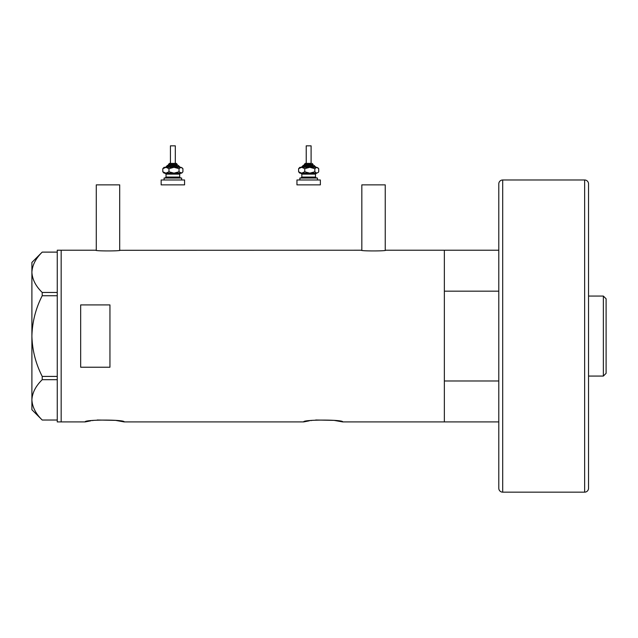 <?xml version="1.0" encoding="UTF-8"?>
<svg xmlns="http://www.w3.org/2000/svg" width="638" height="638" viewBox="0 0 638 638"><rect width="100%" height="100%" fill="white"/><g stroke="black" fill="none" stroke-linecap="round" stroke-linejoin="round"><path stroke-width="0.96" d="M120.183 250.224C120.941 251.173 95.038 251.173 95.796 250.224L96.282 250.295L96.282 184.861L119.697 184.861L119.697 250.295L361.339 250.224C360.582 251.173 386.476 251.173 385.727 250.224L385.24 250.295L385.24 184.861L361.826 184.861L361.826 250.295L361.339 250.224M97.199 420.003L115.518 420.37L124.187 421.917C125.399 419.485 83.953 419.485 85.165 421.917L90.827 420.809M92.295 420.586L93.531 420.41M315.714 420.003L334.033 420.37L342.702 421.917C343.914 419.485 302.476 419.485 303.688 421.917L309.35 420.809M310.818 420.586L312.054 420.41M109.943 304.916L80.675 304.916L80.675 367.225L109.943 367.225L109.943 304.916M498.788 421.917L444.359 421.917L444.359 250.224L385.727 250.224M95.796 250.224L61.168 250.224L61.168 421.917L61.168 250.224L57.26 250.224L57.26 421.917L85.165 421.917M303.688 421.917L124.187 421.917M498.788 380.982L444.359 380.982L444.359 421.917L342.702 421.917M57.26 295.737L42.22 295.737L42.22 292.459C35.744 286.159 32.299 279.436 31.9 272.29C32.259 265.233 35.704 258.51 42.22 252.114L57.26 252.114M42.22 292.459L57.26 292.459M57.26 420.027L42.22 420.027C35.744 413.727 32.299 407.004 31.9 399.859C32.259 392.801 35.704 386.078 42.22 379.69L42.22 376.412C35.712 363.676 32.275 350.23 31.9 336.074C32.283 321.863 35.72 308.417 42.22 295.737M57.26 379.69L42.22 379.69M42.22 376.412L57.26 376.412M42.204 420.027L31.9 409.724L31.9 262.417L42.204 252.114M498.788 250.224L444.359 250.224L444.359 291.167L498.788 291.167M603.365 296.072L606.1 298.807L606.1 373.334L603.365 376.069L603.365 296.072L588.539 296.072M603.365 376.069L588.539 376.069M502.696 492.161L584.639 492.161A3.9 3.9 0 0 0 588.539 488.253L588.539 183.888A3.9 3.9 0 0 0 584.639 179.988L502.696 179.988L502.696 492.161A3.9 3.9 0 0 1 498.788 488.253L498.788 183.888A3.9 3.9 0 0 1 502.696 179.988M169.708 163.4L176.279 163.4L169.708 163.4M177.252 165.354L177.252 164.381L168.472 164.381L168.472 165.354L167.499 165.354L176.917 165.354M170.426 163.4L170.426 145.839L175.306 145.839L175.306 163.4M164.086 179.988L164.086 178.034L181.647 178.034L181.647 179.988M161.159 179.988L184.573 179.988L184.573 184.861L161.159 184.861L161.159 179.988M180.666 173.161L179.693 174.134L166.039 174.134L165.059 173.161L180.076 173.161M164.086 173.161L165.896 173.161L162.81 171.797L164.086 173.161M179.621 167.308L174.007 167.308L179.031 168.663L179.031 171.797L181.647 173.161L182.372 172.435L180.977 173.161L174.007 173.161L168.982 171.797L165.896 173.161M166.103 167.308L162.81 168.663L164.086 167.308L180.977 167.308L182.915 168.663L182.915 171.797L182.372 172.435M179.031 171.797L174.007 173.161M179.031 168.663L180.977 167.308L182.372 168.033M165.896 167.308L168.982 168.663L174.007 167.308M162.81 168.663L162.81 171.797M168.982 168.663L168.982 171.797M311.097 163.4L311.097 145.839L306.224 145.839L306.224 163.4L305.243 163.4L310.913 163.4M313.051 165.354L313.051 164.381L304.27 164.381L304.27 165.354L303.297 165.354L312.716 165.354M299.876 179.988L299.876 178.034L317.437 178.034L317.437 179.988M296.949 179.988L320.364 179.988L320.364 184.861L296.949 184.861L296.949 179.988M316.464 173.161L315.491 174.134L301.83 174.134L300.857 173.161L315.866 173.161M299.876 173.161L301.694 173.161L298.608 171.797L299.876 173.161M314.829 168.663L316.767 167.308L309.805 167.308L304.773 168.663L301.694 167.308L298.608 168.663L299.876 167.308L309.805 167.308L314.829 168.663L314.829 171.797L316.767 173.161L318.163 172.435L316.767 173.161L309.805 173.161L304.773 171.797L301.694 173.161M318.163 168.033L316.767 167.308L318.713 168.663L318.713 171.797L318.163 172.435M314.829 171.797L309.805 173.161M298.608 168.663L298.608 171.797M304.773 168.663L304.773 171.797M584.639 492.161L584.639 179.988M180.179 167.308L179.206 166.327L166.526 166.327L167.499 165.354M166.039 174.134L166.039 177.061L179.693 177.061L180.666 178.034M315.977 167.308L314.997 166.327L302.316 166.327L303.297 165.354M301.83 174.134L301.83 177.061L315.491 177.061L316.464 178.034M168.472 164.381L169.453 163.4M179.693 174.134L179.693 177.061M166.039 177.061L165.059 178.034M179.206 166.327L178.233 165.354M166.526 166.327L165.545 167.308M177.252 164.381L176.279 163.4M304.27 164.381L305.243 163.4M315.491 174.134L315.491 177.061M301.83 177.061L300.857 178.034M314.997 166.327L314.024 165.354M302.316 166.327L301.343 167.308M313.051 164.381L312.07 163.4"/></g></svg>
